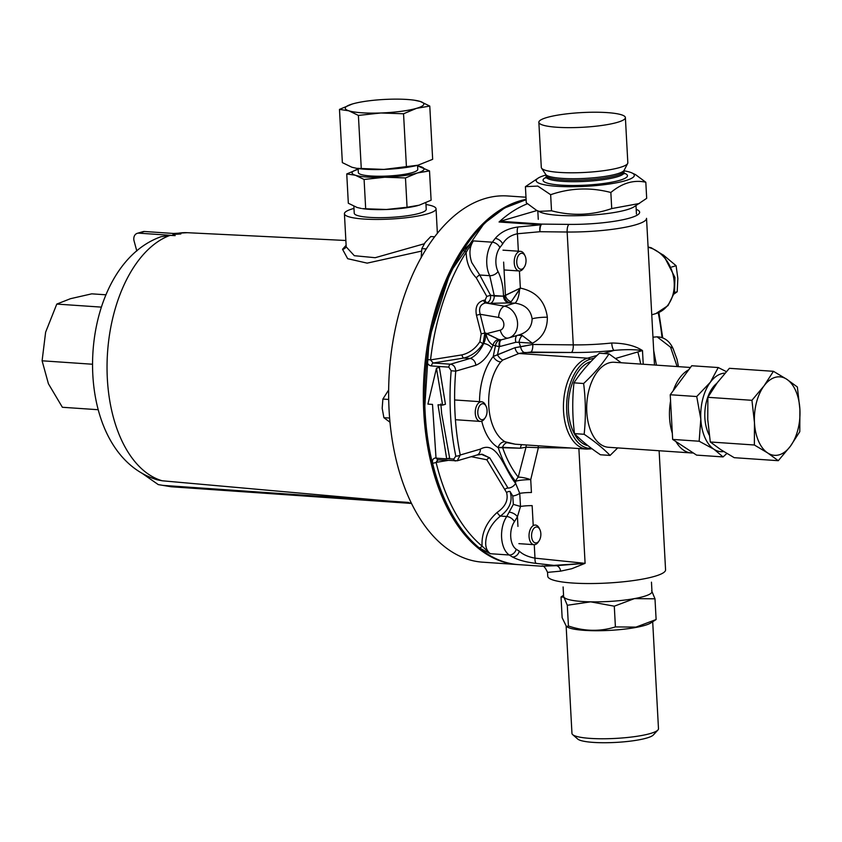 <?xml version="1.0" encoding="UTF-8"?>
<svg xmlns="http://www.w3.org/2000/svg" width="842" height="842" viewBox="0 0 842 842"><rect width="100%" height="100%" fill="white"/><g stroke="black" fill="none" stroke-linecap="round" stroke-linejoin="round"><path stroke-width="1.26" d="M421.432 251.126L367.165 263.136L347.672 258.694L342.536 249.285L346.125 245.264M353.977 208.395A45.878 7.799 -3.1 0 0 352.861 208.721A45.878 7.799 -3.1 0 0 344.42 213.752L346.209 246.895L354.324 255.705L375.174 257.705L424.242 243.78M344.42 213.752A45.878 7.799 -3.1 0 0 376.532 219.436A45.878 7.799 -3.1 0 0 427.61 213.815A45.878 7.799 -3.1 0 0 436.051 208.784A45.878 7.799 -3.1 0 0 425.968 204.501M144.466 231.487L138.783 233.15A6.557 5.231 -106.3 0 0 137.299 233.318L142.972 231.655A6.557 5.231 73.7 0 1 144.466 231.487L180.841 233.971L172.926 234.455L175.157 235.634L170.095 235.381A125.09 72.223 93.9 0 0 107.144 360.429A125.09 72.223 93.9 0 0 162.232 480.782L411.317 503.074M525.987 197.217L507.568 195.965A183.535 105.955 93.9 0 0 485.297 198.47A183.535 105.955 93.9 0 0 388.646 391.056A183.535 105.955 93.9 0 0 482.592 562.172L517.293 564.54A183.535 105.955 93.9 0 0 517.956 564.582M526.103 199.354A183.535 105.955 93.9 0 0 520.009 200.838A183.535 105.955 93.9 0 0 423.347 393.425A183.535 105.955 93.9 0 0 517.293 564.54M141.551 472.93L158.264 484.603L171.158 486.76L158.264 484.603M408.57 502.432L162.906 485.381M162.232 480.782L157.528 479.887C66.792 452.943 74.001 267.682 160.969 236.739L170.095 235.381M138.783 233.15L175.157 235.634M137.299 233.318A6.557 5.231 -106.3 0 0 134.067 240.917L136.804 250.99M451.175 370.743L455.733 371.154A180.251 104.061 93.9 0 0 455.048 413.938A180.251 104.061 93.9 0 0 460.269 454.996L457.238 460.795L476.846 455.048A6.557 5.231 73.7 0 0 480.34 449.123C497.611 439.65 504.453 470.11 515.62 483.319L519.735 493.359L520.514 506.463A13.114 2.231 176.9 0 1 532.144 505.642L533.228 525.629L532.144 505.642A13.114 2.231 176.9 0 0 520.514 506.463L517.43 516.756L514.399 521.724A16.387 9.462 93.9 0 0 510.726 536.649A16.387 9.462 93.9 0 0 516.22 549.226A176.978 102.177 93.9 0 0 519.293 551.142C522.861 554.531 528.092 556.867 534.986 558.151A6.557 2.179 96.6 0 0 536.207 563.393C526.187 562.224 518.272 560.088 512.473 556.983A183.535 105.955 -86.1 0 1 509.284 555.004A22.945 13.24 -86.1 0 1 501.6 537.396A22.945 13.24 -86.1 0 1 506.747 516.504L513.336 504.379L512.757 495.98L510.02 491.465C512.999 500.748 509.799 508.947 500.422 516.072C493.633 521.493 489.034 528.26 486.644 536.375C484.613 544.437 485.834 550.215 490.307 553.71L479.077 547.763A3.273 2.473 -50.3 0 0 482.108 546.121C481.277 533.449 486.318 522.198 497.222 512.357C505.389 506.705 508.515 500.106 506.579 492.549L486.834 459.774L471.246 456.69L486.834 459.774A3.273 2.01 130.7 0 1 489.76 457.89L508.021 488.076A6.557 4.305 145.9 0 0 515.62 483.319L519.735 493.359A13.114 2.231 176.9 0 1 531.428 492.517A13.114 2.231 176.9 0 0 519.735 493.359A6.557 2.368 156.6 0 1 512.757 495.98L510.02 491.465A3.273 2.137 -23.6 0 0 506.579 492.549L486.834 459.774A3.273 2.01 130.7 0 1 489.76 457.89L508.021 488.076A6.557 4.305 145.9 0 0 515.62 483.319L515.504 481.266A119.143 68.791 -86.1 0 1 498.222 447.607A52.436 30.27 -86.1 0 1 481.74 421.189A52.436 30.27 -86.1 0 0 498.222 447.607A6.557 5.147 -59.8 0 1 505.032 441.745L515.22 444.208L586.916 449.102A45.878 26.491 -86.1 0 1 563.54 411.085A45.878 26.491 -86.1 0 1 587.59 358.176L597.094 355.387L587.59 358.176L518.977 353.493L502.842 359.997L500.706 361.965A6.557 4.105 38.5 0 1 493.286 356.429L515.041 347.662L520.588 346.788L519.051 342.273L515.83 342.284L499.285 346.672L493.002 345.188C489.507 343.031 487.213 339.379 486.097 334.221L485.729 333.053L498.601 339.431L501.316 339.81A6.557 3.579 -102.8 0 0 499.285 346.672L493.002 345.188C489.507 343.031 487.213 339.379 486.097 334.221L485.729 333.053L486.423 333.674A6.557 2.442 -48.5 0 1 486.097 334.221A6.557 2.442 -48.5 0 0 486.423 333.674L498.601 339.431A6.557 5.126 -58.9 0 0 493.002 345.188A19.661 11.356 -86.1 0 1 491.77 347.999C487.476 356.892 482.15 362.649 475.804 365.27L455.733 371.154A180.251 104.061 93.9 0 0 455.048 413.938A180.251 104.061 93.9 0 0 460.269 454.996L457.238 460.784L476.846 455.048A6.557 5.231 73.7 0 0 480.34 449.123C497.611 439.65 504.453 470.11 515.62 483.319L515.504 481.266A13.114 2.231 176.9 0 1 530.734 479.656A13.114 3.589 15.2 0 0 518.23 477.119L526.029 447.186L520.493 448.218L498.222 447.607A6.557 5.147 -59.8 0 1 505.032 441.745L507.326 442.724A6.557 4.01 -71.9 0 0 502.506 447.312L498.222 447.607A119.143 68.791 -86.1 0 0 515.504 481.266A13.114 9.03 141.6 0 1 518.23 477.119L526.029 447.186L520.493 448.218L502.506 447.312A114.028 65.834 93.9 0 0 518.23 477.119A13.114 3.589 15.2 0 1 530.734 479.656L531.428 492.517L530.734 479.656L538.375 447.649L526.029 447.186A6.557 3.673 -99.8 0 1 526.503 444.976A6.557 3.673 -99.8 0 0 526.029 447.186L538.375 447.649L530.734 479.656A13.114 2.231 176.9 0 0 515.504 481.266A13.114 9.03 141.6 0 1 518.23 477.119A114.028 65.834 93.9 0 1 502.506 447.312A6.557 4.01 -71.9 0 1 507.326 442.724L515.22 444.208L586.916 449.102A45.878 26.491 -86.1 0 1 563.54 411.085A45.878 26.491 -86.1 0 1 587.59 358.176A6.557 5.231 -106.3 0 1 590.305 359.218L594.42 358.018L590.305 359.218A6.557 5.231 -106.3 0 0 587.59 358.176L518.977 353.493L502.842 359.997A6.557 3.147 54.2 0 1 497.496 354.84L515.041 347.662A6.557 3.642 -99.7 0 0 518.977 353.493A6.557 3.642 -99.7 0 1 515.041 347.662L532.786 344.452A6.557 2.305 -89.4 0 1 530.86 352.072L518.977 353.493L524.545 352.535A6.557 3.673 -99.8 0 1 520.588 346.788L519.051 342.273L515.83 342.284L499.285 346.672A114.028 65.834 93.9 0 0 497.496 354.84L493.286 356.429A119.143 68.791 -86.1 0 1 495.454 346.02A6.557 5.347 -84.7 0 1 499.948 339.968L501.316 339.81A6.557 3.579 -102.8 0 0 499.285 346.672A114.028 65.834 93.9 0 0 497.496 354.84A6.557 3.147 54.2 0 0 502.842 359.997L500.706 361.965A6.557 4.105 38.5 0 1 493.286 356.429A119.143 68.791 -86.1 0 1 495.454 346.02A6.557 5.347 -84.7 0 1 499.948 339.968L498.601 339.431A6.557 5.126 -58.9 0 0 493.002 345.188A19.661 11.356 -86.1 0 1 491.77 347.999C487.476 356.892 482.15 362.649 475.804 365.27L455.733 371.154C455.49 367.133 453.754 364.818 450.523 364.197C453.754 364.818 455.49 367.133 455.733 371.154L451.175 370.743L448.818 367.133L431.493 365.954C428.357 365.47 426.852 363.312 426.957 359.481C426.852 363.312 428.357 365.47 431.493 365.954A3.273 1.895 93.9 0 1 433.188 363.018L430.546 359.892L461.995 354.882C469.426 353.051 475.404 348.641 479.929 341.642L481.192 333.853L476.467 315.266C474.941 307.12 477.34 302.131 483.687 300.31L485.118 300.099L486.792 296.405L476.33 277.934C469.636 270.735 466.257 262.157 466.184 252.232L473.372 240.907C469.404 246.969 468.889 254.221 471.825 262.672L479.74 274.997L490.591 295.31L503.495 296.184L520.356 288.101L511.22 301.689L509.757 302.646A6.557 5.231 73.7 0 1 504.526 295.879L520.356 288.101L519.546 289.701A6.557 1.852 45.4 0 0 518.767 288.859A6.557 1.852 45.4 0 1 519.546 289.701L511.22 301.689A6.557 4.831 54.5 0 1 505.442 295.426L503.632 262.104L505.442 295.426A6.557 4.831 54.5 0 0 511.22 301.689L509.757 302.646A6.557 5.231 73.7 0 1 504.526 295.879L503.495 296.184C503.284 286.701 501.453 278.481 498.022 271.513C501.453 278.481 503.284 286.701 503.495 296.184A6.557 5.231 73.7 0 0 508.726 302.941L490.433 303.32A6.557 3.694 99.8 0 0 494.338 296.016L503.495 296.184A6.557 5.231 73.7 0 0 508.726 302.941L490.433 303.32A6.557 3.694 99.8 0 0 494.338 296.016L489.739 275.681A22.945 13.24 -86.1 0 1 486.781 263.693A22.945 13.24 -86.1 0 1 492.349 242.201A6.557 3.978 36.6 0 1 499.885 247.601A16.387 9.462 93.9 0 0 495.906 262.946A16.387 9.462 93.9 0 0 498.022 271.513A6.557 3.852 -27.1 0 1 489.739 275.681A22.945 13.24 -86.1 0 1 486.781 263.693A22.945 13.24 -86.1 0 1 492.349 242.201A183.535 105.955 -86.1 0 1 495.222 238.444C500.495 232.192 508.084 228.371 517.988 226.993L540.659 224.825L499.064 221.993A6.557 3.789 -86.1 0 1 500.285 221.267L541.89 224.109L569.076 224.393A52.436 8.915 -3.1 0 0 624.48 219.394A52.436 8.915 -3.1 0 0 636.194 209.311A52.436 8.915 -3.1 0 1 624.48 219.394A52.436 8.915 -3.1 0 1 569.076 224.393A6.557 2.305 90.6 0 0 567.15 232.013L573.265 344.883A58.993 10.02 -3.1 0 0 611.745 342.999C624.88 343.199 635.131 345.725 642.488 350.567C634.731 349.419 625.269 349.367 614.092 350.409A65.55 11.135 176.9 0 1 571.339 352.493L524.545 352.535A6.557 3.673 -99.8 0 1 520.588 346.788L532.786 344.452A6.557 2.305 -89.4 0 1 530.86 352.072L571.339 352.493A6.557 2.305 -89.4 0 0 573.265 344.883A58.993 10.02 -3.1 0 0 611.745 342.999A6.557 1.916 -96.1 0 0 614.092 350.409A65.55 11.135 176.9 0 1 571.339 352.493A6.557 2.305 -89.4 0 0 573.265 344.883L532.786 344.452L573.265 344.883L567.15 232.013L539.964 231.718A6.557 2.389 -94.8 0 1 540.659 224.825L499.064 221.993A6.557 3.789 -86.1 0 1 500.285 221.267L541.89 224.109A6.557 2.305 90.6 0 0 539.964 231.718A6.557 2.389 -94.8 0 1 540.659 224.825L517.988 226.993A6.557 2.4 84.5 0 0 517.42 233.76C510.652 235.202 505.737 238.612 502.653 243.97A176.978 102.177 93.9 0 0 499.885 247.601A16.387 9.462 93.9 0 0 495.906 262.946A16.387 9.462 93.9 0 0 498.022 271.513A6.557 3.852 -27.1 0 1 489.739 275.681L479.74 274.997L490.591 295.31L494.338 296.016L489.739 275.681L479.74 274.997A3.273 1.042 136.2 0 0 476.33 277.934C469.636 270.735 466.257 262.157 466.184 252.232A3.273 1.831 -147.5 0 0 462.984 250.632L473.372 240.907C469.404 246.969 468.889 254.221 471.825 262.672L479.74 274.997A3.273 1.042 136.2 0 0 476.33 277.934L486.792 296.405L490.591 295.31C490.875 299.278 489.655 301.752 486.95 302.72A3.273 1.968 81.3 0 1 485.118 300.099L486.792 296.405L490.591 295.31C490.875 299.278 489.655 301.752 486.95 302.72A3.273 1.968 81.3 0 1 485.118 300.099L483.687 300.31A3.273 1.958 81.4 0 0 485.518 302.931C480.308 304.299 478.54 308.077 480.193 314.276L476.467 315.266C474.941 307.12 477.34 302.131 483.687 300.31A3.273 1.958 81.4 0 0 485.518 302.931C480.308 304.299 478.54 308.077 480.193 314.276L476.467 315.266L481.192 333.853L484.876 333L483.087 343.473C478.182 351.135 471.794 355.987 463.91 358.029L433.188 363.018L430.546 359.892L426.957 359.481A183.535 105.955 -86.1 0 1 462.984 250.632L473.372 240.907L492.349 242.201A6.557 3.978 36.6 0 1 499.885 247.601A176.978 102.177 93.9 0 1 502.653 243.97A6.557 4.094 38.3 0 0 495.222 238.444C500.495 232.192 508.084 228.371 517.988 226.993A6.557 2.4 84.5 0 0 517.42 233.76C510.652 235.202 505.737 238.612 502.653 243.97A6.557 4.094 38.3 0 0 495.222 238.444A183.535 105.955 -86.1 0 0 492.349 242.201L473.372 240.907L466.184 252.232A3.273 1.831 -147.5 0 0 462.984 250.632A183.535 105.955 -86.1 0 0 426.957 359.481L430.546 359.892L461.995 354.882C469.426 353.051 475.404 348.641 479.929 341.642L481.192 333.853L484.876 333L483.087 343.473A3.273 1.305 34.2 0 1 479.929 341.642A3.273 1.305 34.2 0 0 483.087 343.473C478.182 351.135 471.794 355.987 463.91 358.029A3.273 1.737 80.7 0 1 461.995 354.882A3.273 1.737 80.7 0 0 463.91 358.029L433.188 363.018A3.273 1.895 93.9 0 0 431.493 365.954L448.818 367.133A3.273 1.895 -86.1 0 1 450.523 364.197L470.11 358.46C475.509 356.113 480.024 351.125 483.676 343.515L483.087 343.473L483.676 343.515A13.114 7.567 93.9 0 0 485.729 333.053L484.876 333L485.729 333.053A13.114 7.567 93.9 0 1 483.676 343.515A6.557 3.2 27.2 0 1 491.77 347.999A6.557 3.2 27.2 0 0 483.676 343.515C480.024 351.125 475.509 356.113 470.11 358.46A6.557 5.231 73.7 0 1 475.804 365.27A6.557 5.231 73.7 0 0 470.11 358.46L463.91 358.029L470.11 358.46L450.523 364.197L433.188 363.018L450.523 364.197A3.273 1.895 -86.1 0 0 448.818 367.133L451.175 370.743A183.535 105.955 -86.1 0 0 450.491 414.306A183.535 105.955 -86.1 0 1 451.175 370.743M514.862 303.141A13.114 4.399 95.6 0 0 519.546 289.701A13.114 4.399 95.6 0 1 514.862 303.141L504.484 306.183A16.387 13.083 73.7 0 1 517.398 321.455A16.387 13.083 73.7 0 1 508.81 337.895A16.387 13.083 73.7 0 1 508.715 337.916A16.387 13.083 73.7 0 0 508.81 337.895L519.598 334.727C527.787 332.011 531.955 326.707 532.112 318.813C530.692 309.73 524.945 304.509 514.862 303.141L508.726 302.941L514.862 303.141L504.484 306.183A16.387 13.083 73.7 0 1 517.398 321.455A16.387 13.083 73.7 0 1 508.81 337.895L519.598 334.727C527.787 332.011 531.955 326.707 532.112 318.813C530.692 309.73 524.945 304.509 514.862 303.141M585.095 563.34L571.813 568.708L560.604 571.15L547.542 572.371L547.753 576.233A58.993 10.02 -3.1 0 0 572.592 583.022A58.993 10.02 -3.1 0 0 633.952 580.496A58.993 10.02 -3.1 0 0 665.569 569.845A58.993 10.02 -3.1 0 1 633.952 580.496A58.993 10.02 -3.1 0 1 572.592 583.022A58.993 10.02 -3.1 0 1 547.753 576.233L547.542 572.371L560.604 571.15A6.557 5.105 90.6 0 0 556.488 565.677L536.207 563.393C526.187 562.224 518.272 560.088 512.473 556.983A183.535 105.955 -86.1 0 1 509.284 555.004A22.945 13.24 -86.1 0 1 501.6 537.396A22.945 13.24 -86.1 0 1 506.747 516.504L513.336 504.379L512.757 495.98A6.557 2.368 156.6 0 0 519.735 493.359L520.514 506.463L513.336 504.379L520.514 506.463L517.43 516.756A6.557 3.263 -152.2 0 0 509.368 512.199A6.557 3.263 -152.2 0 1 517.43 516.756L514.399 521.724A6.557 3.831 -145.5 0 0 506.747 516.504L500.422 516.072A3.273 1.074 50.6 0 1 497.222 512.357C505.389 506.705 508.515 500.106 506.579 492.549A3.273 2.137 -23.6 0 1 510.02 491.465C512.999 500.748 509.799 508.947 500.422 516.072C493.633 521.493 489.034 528.26 486.644 536.375C484.613 544.437 485.834 550.215 490.307 553.71L482.108 546.121C481.277 533.449 486.318 522.198 497.222 512.357A3.273 1.074 50.6 0 0 500.422 516.072L506.747 516.504A6.557 3.831 -145.5 0 1 514.399 521.724A16.387 9.462 93.9 0 0 510.726 536.649A16.387 9.462 93.9 0 0 516.22 549.226A6.557 5.094 123.3 0 1 509.284 555.004L490.307 553.71L479.077 547.763A3.273 2.473 -50.3 0 0 482.108 546.121L490.307 553.71L509.284 555.004A6.557 5.094 123.3 0 0 516.22 549.226A176.978 102.177 93.9 0 0 519.293 551.142A6.557 5.147 120.5 0 1 512.473 556.983A6.557 5.147 120.5 0 0 519.293 551.142C522.861 554.531 528.092 556.867 534.986 558.151A6.557 2.179 96.6 0 0 536.207 563.393L556.488 565.677L541.469 566.192L585.095 563.34L571.813 568.708L560.604 571.15A6.557 5.105 90.6 0 0 556.488 565.677L585.095 563.34L578.875 448.554L585.095 563.34L534.986 558.151L585.095 563.34M449.628 458.016L441.682 413.706L440.85 403.96L441.682 413.706L449.628 458.016L446.692 458.879L436.019 458.153L432.504 404.413L427.915 404.107L436.461 368.217L442.597 405.107L438.008 404.792L446.692 458.879L436.019 458.153L432.504 404.413L427.915 404.107L436.461 368.217L439.398 367.354L445.439 404.276L439.398 367.354L436.461 368.217L442.597 405.107L445.439 404.276L442.597 405.107L438.008 404.792L446.692 458.879L449.628 458.016M436.472 457.89C433.367 457.943 432.062 459.679 432.567 463.089A3.273 1.284 -13.6 0 0 436.093 462.374L438.029 459.806A3.273 1.895 93.9 0 1 436.545 458.185A3.273 1.895 93.9 0 0 438.029 459.806L457.238 460.784L437.672 459.816L436.093 462.374A181.535 104.808 93.9 0 0 482.108 546.121A181.535 104.808 93.9 0 1 436.093 462.374L447.712 460.469L436.093 462.374A3.273 1.284 -13.6 0 1 432.567 463.089C432.062 459.679 433.367 457.943 436.472 457.89M453.796 459.079L455.806 456.122A3.273 1.158 -11.6 0 0 460.269 454.996L480.34 449.123L460.269 454.996A3.273 1.158 -11.6 0 1 455.806 456.122A183.535 105.955 -86.1 0 1 450.491 414.306A183.535 105.955 -86.1 0 0 455.806 456.122L453.796 459.079A3.273 1.895 93.9 0 0 455.364 460.984A3.273 1.895 93.9 0 1 453.796 459.079L447.481 458.648L453.796 459.079M566.708 411.117A45.005 25.986 -86.1 0 1 590.305 359.218A45.005 25.986 -86.1 0 0 566.708 411.117A45.005 25.986 -86.1 0 0 591.516 448.418A45.005 25.986 -86.1 0 1 566.708 411.117M481.161 454.227L489.76 457.89L482.308 454.259L476.846 455.048L482.308 454.259L489.76 457.89L481.161 454.227M527.397 203.785A183.535 105.955 93.9 0 0 499.064 221.993A183.535 105.955 93.9 0 1 527.397 203.785M532.418 343.262L532.786 344.452L532.418 343.262L519.051 342.273A6.557 3.442 -75.8 0 1 522.356 335.59L532.418 343.262L519.051 342.273A6.557 3.442 -75.7 0 1 522.377 335.6L532.418 343.262C542.49 337.8 547.468 329.117 547.342 317.213C547.468 329.117 542.49 337.8 532.418 343.262M536.954 210.532L500.285 221.267L536.954 210.532M677.136 366.565L670.537 347.178L657.097 336.832L652.971 337.189L657.097 336.832L670.537 347.178A6.557 3.957 -27 0 1 673.147 348.767L673.147 348.767C669.674 341.084 664.327 337.105 657.097 336.832C664.327 337.105 669.674 341.084 673.147 348.767A6.557 3.957 -27 0 0 670.537 347.178L677.136 366.565M653.697 350.493L656.423 365.144L653.697 350.493M519.798 334.674A13.114 5.01 -104.6 0 1 522.356 335.59L522.377 335.6A6.557 3.442 -75.8 0 0 519.04 342.273A6.557 3.442 -75.7 0 1 522.377 335.6L517.756 335.2L522.356 335.59A13.114 5.01 -104.6 0 0 519.798 334.674M521.693 444.65A6.557 3.642 -99.7 0 0 520.493 448.218A6.557 3.642 -99.7 0 1 521.693 444.65M538.164 445.776A6.557 2.305 -89.4 0 1 538.375 447.649A6.557 2.305 -89.4 0 0 538.164 445.776M501.653 339.726A6.557 3.568 -105.7 0 0 499.927 346.515A6.557 3.568 -105.7 0 1 501.653 339.726M517.177 335.442A6.557 3.694 -105.7 0 0 515.83 342.284A6.557 3.694 -105.7 0 1 517.177 335.442M611.745 342.999C624.88 343.199 635.131 345.725 642.488 350.567C634.731 349.419 625.269 349.367 614.092 350.409A6.557 1.916 -96.1 0 1 611.745 342.999M615.407 626.911C600.062 631.721 584.401 631.416 568.424 625.995L566.508 626.659L568.203 627.458A43.331 7.357 -3.1 0 0 635.447 627.532A43.331 7.357 -3.1 0 0 650.782 622.985L656.118 619.533L635.973 627.111L615.407 626.911L614.292 606.187L634.426 598.609A44.247 7.515 -3.1 0 0 651.971 591.61L651.466 582.169M566.161 626.437L571.96 733.403A43.331 7.357 -3.1 0 0 572.676 734.634A43.331 7.357 -3.1 0 0 641.299 735.571A43.331 7.357 -3.1 0 0 657.907 730.025A43.331 7.357 -3.1 0 0 658.486 728.719L652.697 621.806M657.907 730.025L653.329 734.982A38.416 6.526 176.9 0 1 638.604 739.897A38.416 6.526 176.9 0 1 577.759 739.066L572.676 734.634M563.109 586.958L563.614 596.399A44.247 7.515 -3.1 0 0 563.951 597.231A44.247 7.515 -3.1 0 0 590.589 601.841L614.292 606.187M566.508 626.659L562.14 617.702L561.025 596.978L563.551 595.252M561.025 596.978L563.951 597.231L567.298 605.272L590.589 601.841A44.247 7.515 -3.1 0 0 634.426 598.609L654.992 598.809L651.645 590.768M568.424 625.995L567.298 605.272M656.118 619.533L654.992 598.809M525.419 186.661L526.282 202.743L536.554 210.342L540.122 212.037A49.162 8.357 -3.1 0 0 542.227 212.847A49.162 8.357 -3.1 0 0 590.179 215.173A49.162 8.357 -3.1 0 0 633.816 206.964L646.688 198.333L645.814 182.24C633.858 179.599 622.206 183.009 610.85 192.492C590.505 187.166 570.434 187.903 550.647 194.702L537.785 186.071L525.419 186.661L538.28 178.03A49.162 8.357 -3.1 0 0 540.659 183.819A49.162 8.357 -3.1 0 0 603.082 184.84A49.162 8.357 -3.1 0 0 631.984 172.957A49.162 8.357 -3.1 0 0 629.879 172.147A49.162 8.357 -3.1 0 0 623.975 170.8M536.554 210.342L539.154 211.374L551.521 210.784C571.865 216.099 591.926 215.363 611.724 208.574L639.488 203.469M538.859 122.279L541.301 167.421A43.331 7.357 -3.1 0 0 541.564 168.147A43.331 7.357 -3.1 0 0 545.248 170.231A43.331 7.357 -3.1 0 0 591.884 171.968A43.331 7.357 -3.1 0 0 627.658 163.485A43.331 7.357 -3.1 0 0 627.827 162.738L625.385 117.585A43.331 7.357 -3.1 0 0 621.438 114.786A43.331 7.357 -3.1 0 0 572.686 113.238A43.331 7.357 -3.1 0 0 538.859 122.279A43.331 7.357 -3.1 0 0 542.806 125.079A43.331 7.357 -3.1 0 0 591.558 126.637A43.331 7.357 -3.1 0 0 625.385 117.585M546.005 175.02A49.162 8.357 -3.1 0 0 538.28 178.03M631.984 172.957L635.552 174.652L645.814 182.24M551.521 210.784L550.647 194.702M611.724 208.574L610.85 192.492M675.979 441.608A42.605 24.597 93.9 0 0 691.261 452.933L608.492 447.281A42.605 24.597 -86.1 0 1 586.716 405.991A42.605 24.597 -86.1 0 1 610.945 362.439A42.605 24.597 -86.1 0 1 614.292 362.27L690.451 367.47M617.691 447.912L610.071 455.427C603.398 448.512 594.757 441.461 584.148 434.283C585.937 417.443 585.769 400.508 583.622 383.51C594.052 373.764 602.514 363.891 609.008 353.882L621.207 362.744M588 445.723A42.605 24.597 -86.1 0 1 568.392 404.286A42.605 24.597 -86.1 0 1 590.947 361.555M609.008 353.882L599.367 353.219C588.926 362.965 580.464 372.838 573.97 382.847C572.181 399.582 572.36 416.506 574.507 433.63C581.18 440.534 589.821 447.586 600.43 454.764L610.071 455.427M574.507 433.63L584.148 434.283M573.97 382.847L583.622 383.51M688.745 369.775A42.605 24.597 93.9 0 0 673.221 390.699M670.569 400.95A42.605 24.597 93.9 0 0 672.316 433.209M691.261 452.933A42.605 24.597 93.9 0 0 693.25 452.933M98.156 409.717L62.382 407.275L48.426 383.773L42.1 360.797L45.626 332.18L56.793 304.078L101.366 307.12M42.1 360.797L92.346 364.228M56.793 304.078L70.465 298.7L91.757 293.837L105.997 294.805M726.878 453.47L723.078 456.922L713.984 449.27L699.155 441.229L700.807 419.084L696.734 396.54L710.353 382.236L718.247 367.544L726.362 371.627M718.247 367.544L691.735 365.744L670.232 394.74L672.653 439.419L696.576 455.112L723.078 456.922M672.653 439.419L699.155 441.229M670.232 394.74L696.734 396.54M725.015 373.164A39.332 22.702 93.9 0 0 710.353 382.236A39.332 22.702 93.9 0 0 700.807 419.084A39.332 22.702 93.9 0 0 713.984 449.27A39.332 22.702 93.9 0 0 723.741 451.544M417.548 165.327L417.769 169.347A29.754 5.052 176.9 0 1 412.296 172.61A29.754 5.052 176.9 0 1 379.163 176.252A29.754 5.052 176.9 0 1 358.334 172.568L358.124 168.537M425.873 202.743L426.231 209.321A36.048 6.126 176.9 0 1 419.6 213.268A36.048 6.126 176.9 0 1 379.468 217.689A36.048 6.126 176.9 0 1 354.24 213.215L353.861 206.248M417.8 205.585A36.048 6.126 176.9 0 1 417.569 205.648A36.048 6.126 176.9 0 1 386.446 209.49A36.048 6.126 176.9 0 1 362.46 208.637L365.681 208.774L364.091 179.472L355.335 175.231L346.746 173.947L358.681 168.947M365.681 208.774L386.446 209.49L407.065 207.258L405.476 177.946L384.699 177.241L364.091 179.472M361.344 208.469L357.082 207.479L348.325 203.248L346.746 173.947M358.155 169.116A36.048 6.126 176.9 0 0 355.335 175.231A36.048 6.126 176.9 0 0 384.699 177.241A36.048 6.126 176.9 0 0 417.422 172.957A36.048 6.126 176.9 0 0 420.768 166.674A36.048 6.126 176.9 0 0 417.579 165.895L429.515 170.905L417.422 172.957L405.476 177.946M407.065 207.258L419.169 205.206L431.104 200.217L429.515 170.905M358.397 115.417L380.889 112.986L403.55 113.765L416.579 108.323L429.778 106.081L432.662 159.306L417.969 165.211L383.941 169.421L356.555 168.316L351.903 167.242L342.357 162.622L339.473 109.397L348.851 110.807L358.397 115.417L361.281 168.653M403.55 113.765L406.433 166.99M429.778 106.081L420.232 101.461L414.369 100.209A39.332 6.683 176.9 0 1 420.232 101.461A39.332 6.683 176.9 0 1 416.579 108.323A39.332 6.683 176.9 0 1 380.889 112.986A39.332 6.683 176.9 0 1 348.851 110.807A39.332 6.683 176.9 0 1 352.503 103.945L339.473 109.397M353.987 103.534L352.503 103.945A39.332 6.683 176.9 0 1 354.25 103.471A39.332 6.683 176.9 0 1 388.194 99.282A39.332 6.683 176.9 0 1 414.369 100.209M418.137 165.169A39.332 6.683 176.9 0 1 417.885 165.232A39.332 6.683 176.9 0 1 383.941 169.421A39.332 6.683 176.9 0 1 357.766 168.495L356.555 168.316M754.358 444.997L767.641 452.933L778.282 460.69L790.354 446.281L799.784 431.693L799.9 409.433L797.363 387.004L786.733 379.247L773.44 371.311L729.372 368.312L717.289 382.71L707.869 397.308L751.938 400.308L754.474 422.747L754.358 444.997L710.29 441.987L707.754 419.558L707.869 397.308M773.44 371.311L764.01 385.899L751.938 400.308M778.282 460.69L734.213 457.68L720.92 449.744L710.29 441.987M799.9 409.433A39.332 22.702 -86.1 0 1 790.354 446.281A39.332 22.702 -86.1 0 1 767.641 452.933A39.332 22.702 -86.1 0 1 754.474 422.747A39.332 22.702 -86.1 0 1 764.01 385.899A39.332 22.702 -86.1 0 1 786.733 379.247A39.332 22.702 -86.1 0 1 799.9 409.433M640.72 364.07A145.845 116.47 -106.3 0 0 637.815 351.935M674.105 293.963L677.2 291.753L677.842 278.386L676.105 265.714L671.769 266.988M676.105 265.714L663.222 254.926M677.2 291.753L674.474 292.553M484.371 404.192A8.01 4.631 -86.1 0 1 486.076 406.276A8.01 4.631 -86.1 0 1 485.308 417.579A8.01 4.631 -86.1 0 1 480.477 419.211A8.01 4.631 -86.1 0 1 478.203 408.938A8.01 4.631 -86.1 0 1 484.371 404.192M485.308 417.579L484.476 418.811A9.83 5.673 -86.1 0 1 480.277 421.41A9.83 5.673 -86.1 0 1 478.561 420.811A9.83 5.673 -86.1 0 1 475.456 409.686A9.83 5.673 -86.1 0 1 481.613 401.792A9.83 5.673 -86.1 0 1 483.329 402.392A9.83 5.673 -86.1 0 1 485.424 404.939L486.076 406.276M389.983 422.242L383.889 417.674L382.184 408.286L382.878 399.055L388.646 390.004M389.614 418.064L383.889 417.674M388.688 399.455L382.878 399.055M533.523 528.818A8.01 4.631 -86.1 0 1 539.859 529.544A8.01 4.631 -86.1 0 1 539.091 540.848A8.01 4.631 -86.1 0 1 538.891 541.122A8.01 4.631 -86.1 0 1 532.418 540.09A8.01 4.631 -86.1 0 1 533.523 528.818M539.091 540.848L538.259 542.08A9.83 5.673 -86.1 0 1 538.027 542.416A9.83 5.673 -86.1 0 1 534.06 544.679A9.83 5.673 -86.1 0 1 529.208 538.027A9.83 5.673 -86.1 0 1 531.439 527.324A9.83 5.673 -86.1 0 1 535.396 525.061A9.83 5.673 -86.1 0 1 539.206 528.208L539.859 529.544M441.461 544.132L438.008 540.964M526.018 259.915A8.01 4.631 -86.1 0 1 524.271 267.146A8.01 4.631 -86.1 0 1 519.556 268.84A8.01 4.631 -86.1 0 1 516.756 262.62A8.01 4.631 -86.1 0 1 519.661 254.095A8.01 4.631 -86.1 0 1 525.04 255.831A8.01 4.631 -86.1 0 1 526.018 259.915M524.271 267.146L523.44 268.377A9.83 5.673 -86.1 0 1 519.24 270.977A9.83 5.673 -86.1 0 1 514.23 262.83A9.83 5.673 -86.1 0 1 520.577 251.358A9.83 5.673 -86.1 0 1 524.387 254.505L525.04 255.831M421.147 257.852L421.842 248.622L425.126 242.496L430.799 236.539L434.661 236.802M426.284 248.927L421.842 248.622M346.199 246.674A4.915 4.61 21.6 0 1 342.536 249.285M173.515 233.476L187.313 232.697A125.09 72.223 93.9 0 0 176.094 233.644M488.781 405.981A45.878 26.491 93.9 0 0 505.032 441.745A45.878 26.491 93.9 0 1 488.781 405.981A45.878 26.491 93.9 0 1 500.706 361.965A45.878 26.491 93.9 0 0 488.781 405.981M520.356 288.101C536.091 291.437 545.09 301.141 547.342 317.213A13.114 2.231 176.9 0 0 532.112 318.813A13.114 2.231 176.9 0 1 547.342 317.213C545.09 301.141 536.091 291.437 520.356 288.101L519.43 270.987L520.356 288.101M425.126 412.58A183.535 105.955 93.9 0 0 518.63 564.635C469.141 562.645 428.062 495.338 424.431 412.391L429.146 338.979L450.196 272.387L484.276 223.319L504.621 207.963L526.124 199.68L504.621 207.963L484.276 223.319L450.196 272.387L429.146 338.979L424.431 412.391C428.062 495.338 469.141 562.645 518.63 564.635A183.535 105.955 93.9 0 1 425.126 412.58A183.535 105.955 93.9 0 1 526.124 199.722A183.535 105.955 93.9 0 0 425.126 412.58M646.53 218.331A58.993 10.02 176.9 0 1 567.15 232.013L539.964 231.718L517.42 233.76L518.356 251.211L517.42 233.76L539.964 231.718A6.557 2.305 90.6 0 1 541.89 224.109A6.557 3.789 93.9 0 0 540.659 224.825A6.557 3.789 93.9 0 1 541.89 224.109L569.076 224.393A6.557 2.305 90.6 0 0 567.15 232.013A58.993 10.02 176.9 0 0 646.53 218.331L654.476 365.018L646.53 218.331M643.235 364.249L642.488 350.567L615.534 358.471L642.488 350.567L643.235 364.249M479.077 547.763A183.535 105.955 -86.1 0 1 432.567 463.089A183.535 105.955 -86.1 0 0 479.077 547.763M466.184 252.232A181.535 104.808 93.9 0 0 430.546 359.892A181.535 104.808 93.9 0 1 466.184 252.232M517.946 526.408L517.43 516.756L517.946 526.408M662.012 337.463A180.251 104.061 93.9 0 0 658.223 312.771A180.251 104.061 93.9 0 1 662.012 337.463M479.53 401.655A52.436 30.27 -86.1 0 1 493.286 356.429A52.436 30.27 -86.1 0 0 479.53 401.655M570.718 447.997L538.375 447.649L570.718 447.997M534.26 544.69L534.986 558.151L534.26 544.69M603.525 353.503L614.092 350.409L603.525 353.503M655.844 313.603A34.417 27.481 -106.3 0 0 673.979 279.912A34.417 27.481 -106.3 0 0 648.098 247.274A34.417 27.481 -106.3 0 1 673.979 279.912A34.417 27.481 -106.3 0 1 655.844 313.603L668.032 305.583L674.495 292.448L674.937 277.428L663.549 255.242L651.298 247.801L648.087 247.001L651.298 247.801L663.549 255.242L674.937 277.428L674.495 292.448L668.032 305.583L655.844 313.603L651.75 314.803L655.844 313.603M486.423 333.674L500.232 330.159A6.557 5.231 -106.3 0 0 503.821 323.633A6.557 5.231 -106.3 0 0 498.643 317.434L480.193 314.276L484.876 333L480.193 314.276L498.643 317.434A9.83 5.515 -80.3 0 1 504.484 306.183L485.518 302.931L504.484 306.183A9.83 5.515 -80.3 0 0 498.643 317.434A6.557 5.231 -106.3 0 1 503.821 323.633A6.557 5.231 -106.3 0 1 500.232 330.159A9.83 5.915 75.7 0 0 508.326 338.021A9.83 5.915 75.7 0 0 508.379 338.01A9.83 5.915 75.7 0 1 508.326 338.021A9.83 5.915 75.7 0 1 500.232 330.159L486.423 333.674M490.433 303.32L485.518 302.931L490.433 303.32M504.905 489.413A3.273 2.21 147.7 0 1 508.021 488.076A3.273 2.21 147.7 0 0 504.905 489.413M546.069 175.431L546.153 176.862A38.995 6.631 -3.1 0 0 549.7 179.388A38.995 6.631 -3.1 0 0 593.589 180.788A38.995 6.631 -3.1 0 0 624.038 172.652L623.954 171.21A38.995 6.631 176.9 0 1 593.505 179.346A38.995 6.631 176.9 0 1 549.626 177.946A38.995 6.631 176.9 0 1 546.069 175.431L545.774 174.494A39.437 6.704 -3.1 0 0 549.131 176.388A39.437 6.704 -3.1 0 0 591.589 177.967A39.437 6.704 -3.1 0 0 624.154 170.252L627.658 163.485M624.122 173.126A42.279 7.189 176.9 0 1 602.335 183.661A42.279 7.189 176.9 0 1 546.9 182.998A42.279 7.189 176.9 0 1 546.121 177.346M709.259 435.167A32.28 18.64 -86.1 0 1 712.711 387.646A32.28 18.64 -86.1 0 1 716.868 383.289M187.313 232.697L345.873 240.496M437.377 233.318L436.051 208.784M411.496 503.442L171.158 486.76M659.118 450.744L665.569 569.845L659.118 450.744M541.469 566.192L518.63 564.635L541.469 566.192C543.132 565.066 545.163 567.129 547.542 572.371C545.163 567.129 543.132 565.066 541.469 566.192M586.916 449.102L592.01 448.786L586.916 449.102M678.473 366.649L677.021 359.345L673.147 348.767L677.021 359.345L678.473 366.649M501.558 339.747L508.326 338.021L501.558 339.747M662.686 337.716L658.876 312.498L662.686 337.716M623.954 171.21L624.154 170.252M624.038 172.652L624.459 173.736M538.27 219.341L537.817 210.942M545.774 174.494L541.564 168.147M636.447 214.026L635.994 205.627M546.153 176.862L545.848 177.999L546.416 177.578M480.277 421.41L455.417 419.716M424.768 417.621L424.105 417.579M481.613 401.792L454.617 399.95M423.989 397.866L423.347 397.824M534.06 544.679L518.883 543.648M470.604 540.353L469.668 540.29M519.24 270.977L504.063 269.945M453.133 266.461L452.396 266.419M520.577 251.358L502.99 250.158M464.247 247.516L463.468 247.464"/></g></svg>
